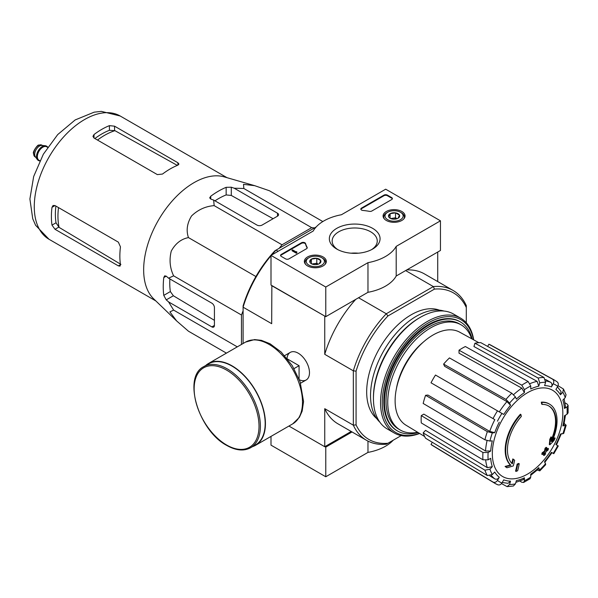 <?xml version="1.0" encoding="UTF-8"?>
<svg xmlns="http://www.w3.org/2000/svg" width="598" height="598" viewBox="0 0 598 598"><rect width="100%" height="100%" fill="white"/><g stroke="black" fill="none" stroke-linecap="round" stroke-linejoin="round"><path stroke-width="0.9" d="M279.191 248.305L282.009 244.799L311.685 227.666L314.503 227.92M241.472 344.441L241.472 315.011L243.102 310.818M549.525 404.128L549.016 403.829A36.314 20.967 -60 0 0 541.302 402.162L541.81 402.461A36.314 20.967 -60 0 1 549.525 404.128A36.314 20.967 -60 0 1 551.857 441.616A130.895 81.874 175.5 0 0 555.131 438.117L554.623 437.826A130.895 81.874 175.5 0 1 552.574 440.046M541.81 402.461A132.315 76.395 60 0 1 542.192 404.42L541.676 404.121A132.315 76.395 60 0 0 541.302 402.162M548.68 405.878A34.37 19.846 -60 0 1 551.326 439.687M542.192 404.42A34.37 19.846 -60 0 1 548.934 406.02A34.37 19.846 -60 0 1 551.184 441.421A130.656 68.576 -124.2 0 0 551.468 437.213L550.952 436.914A129.691 105.562 112.2 0 1 549.779 439.358A131.022 68.763 55.8 0 1 549.323 444.516L549.839 444.815A130.521 81.634 -4.5 0 0 553.942 440.614A126.821 103.23 -67.8 0 0 555.131 438.117M551.468 437.213A129.691 105.562 112.2 0 1 550.295 439.657L549.779 439.358M550.295 439.657A131.022 68.763 55.8 0 1 549.839 444.815M513.323 459.234A130.656 81.724 64.5 0 1 512.314 463.861A34.37 19.846 -60 0 1 521.307 416.477A132.315 76.395 -120 0 0 520.933 414.519L520.417 414.22A36.314 20.967 -60 0 0 510.371 464.975A130.895 68.695 -175.8 0 1 505.071 466.433A126.821 8.125 32.6 0 1 506.416 467.457L506.932 467.756A130.521 68.501 4.2 0 0 513.286 465.917A131.022 81.948 -115.5 0 0 514.639 460.243A129.691 8.312 -147.4 0 0 513.323 459.234L512.807 458.935A130.656 81.724 64.5 0 1 511.843 463.39M510.371 464.975L510.886 465.274A36.314 20.967 -60 0 1 520.933 414.519M510.886 465.274A130.895 68.695 -175.8 0 1 505.579 466.732L505.071 466.433M505.579 466.732A126.821 8.125 32.6 0 1 506.932 467.756M519.214 463.734A130.872 75.557 180 0 1 517.636 464.407L517.128 464.108A131.538 75.946 60 0 1 515.558 471.112L516.074 471.411A128.69 74.294 0 0 0 517.651 470.738A131.829 76.11 -120 0 0 519.214 463.734L518.705 463.443A130.872 75.557 180 0 1 517.128 464.108M517.636 464.407A131.538 75.946 60 0 1 516.074 471.411M544.016 455.519A128.69 74.294 0 0 0 545.174 454.607A131.538 75.946 -120 0 0 545.862 451.849A129.654 74.855 0 0 0 548.119 449.988A130.872 75.557 -120 0 0 548.433 448.59A130.087 75.109 180 0 1 546.176 450.444A131.538 75.946 -120 0 0 546.736 447.61L546.221 447.311A130.872 75.557 180 0 1 545.062 448.223A131.829 76.11 60 0 1 544.501 451.064A130.087 75.109 180 0 1 542.117 452.843A132.315 76.395 60 0 1 541.81 454.248L542.319 454.547A129.654 74.855 0 0 0 544.703 452.761A131.829 76.11 60 0 1 544.016 455.519L543.5 455.228A131.829 76.11 60 0 0 543.993 453.306M546.736 447.61A130.872 75.557 180 0 1 545.578 448.515L545.062 448.223M545.578 448.515A131.829 76.11 60 0 1 545.017 451.355L544.501 451.064M545.017 451.355A130.087 75.109 180 0 1 542.633 453.142L542.117 452.843M542.633 453.142A132.315 76.395 60 0 1 542.319 454.547M548.433 448.59L547.918 448.291A130.087 75.109 180 0 1 546.355 449.591M527.578 474.079A49.843 28.779 -60 0 1 497.058 430.657A49.843 28.779 -60 0 1 558.106 395.413A49.843 28.779 -60 0 1 527.578 474.079M544.703 462.493L551.999 452.656L551.416 452.32L553.815 453.703L558.3 445.951L555.893 444.561A52.34 30.221 -60 0 0 560.438 434.088L563.727 433.415L566.164 425.23L562.86 425.933L563.787 425.462L565.461 415.169M562.86 425.933A52.34 30.221 -60 0 0 564.46 415.752L567.031 414.265L568.1 412.852L568.1 405.377L566.994 403.956L565.05 402.873M568.1 405.377L567.031 406.946L564.46 408.434L565.521 406.857L564.131 398.754M564.46 408.434A52.34 30.221 -60 0 0 562.86 400.099L565.245 397.588L566.059 394.785L563.466 389.044L558.024 385.695M563.458 389.044L562.815 392.228L560.438 394.74L561.074 391.548L557.441 386.839M560.438 394.74A52.34 30.221 -60 0 0 555.893 389.515L557.717 386.36C558.682 384.327 558.412 382.78 556.925 381.696L554.398 380.051A59.606 34.415 -60 0 0 552.447 379.11C553.935 380.193 554.197 381.741 553.24 383.774L551.416 386.928C552.38 384.903 552.118 383.348 550.623 382.264L545.533 379.468M551.416 386.928A52.34 30.221 -60 0 0 544.621 385.605L545.6 382.286L543.978 377.465L480.785 342.639A58.058 33.518 120 0 0 474.932 343.215L473.945 346.534L537.139 381.36L538.768 386.188L539.755 382.87L538.125 378.041A59.606 34.415 -60 0 1 543.978 377.465M538.768 386.188A52.34 30.221 -60 0 0 530.747 388.977L530.747 386.002L528.131 381.517L465.364 346.541A58.058 33.518 120 0 0 459.025 350.204L459.025 353.179L521.8 388.147L524.416 392.632L524.416 389.657L521.8 385.172A59.606 34.415 -60 0 1 528.131 381.517M524.416 392.632A52.34 30.221 -60 0 0 516.395 399.105L515.409 396.923L511.813 393.237L449.457 357.925A58.058 33.518 120 0 0 443.604 364.1L444.591 366.282L506.947 401.594L510.543 405.28L509.556 403.097L505.96 399.412A59.606 34.415 -60 0 1 511.813 393.237M510.543 405.28A52.34 30.221 -60 0 0 503.74 414.451L435.494 375.043A58.058 33.518 120 0 0 431.016 382.802L493.014 418.593A59.606 34.415 -60 0 1 497.491 410.841M493.014 418.593L494.83 419.647A55.973 32.314 -60 0 0 489.732 431.405L494.725 432.683L492.341 432.915L487.348 431.644L425.589 395.3A58.058 33.518 120 0 0 423.167 403.456L484.926 439.799A59.606 34.415 -60 0 1 487.348 431.644M484.926 439.799L489.919 441.07L492.296 440.838A52.34 30.221 -60 0 0 490.704 451.019L488.125 452.507L482.937 452.484L421.269 415.61A58.058 33.518 120 0 0 421.269 422.921L482.937 459.795A59.606 34.415 -60 0 1 482.937 452.484M482.937 459.795L488.125 459.817L490.704 458.33A52.34 30.221 -60 0 0 492.296 466.672L489.919 469.183L484.926 470.185L423.167 432.87A58.058 33.518 120 0 0 425.589 438.229L487.348 475.545A59.606 34.415 -60 0 1 484.926 470.185M487.348 475.545L492.341 474.543L494.725 472.031A52.34 30.221 -60 0 0 499.263 477.256L497.446 480.411C496.168 482.257 494.688 482.803 493.014 482.055L431.016 444.471A58.058 33.518 120 0 0 432.81 445.704L494.8 483.281A59.606 34.415 -60 0 1 493.014 482.055M497.813 484.806L494.8 483.281A59.606 34.415 -60 0 0 497.491 484.642C499.173 485.389 500.646 484.843 501.924 482.997L503.74 479.843A52.34 30.221 -60 0 0 510.543 481.158L509.556 484.477L507.126 486.63L513.39 486.01L515.409 483.902L516.395 480.583A52.34 30.221 -60 0 0 524.416 477.795L524.416 480.77L523.586 482.481L530.06 478.744L530.747 477.114L530.747 474.139A52.34 30.221 -60 0 0 538.768 467.666L539.807 470.873L545.682 464.676L544.621 461.492A52.34 30.221 -60 0 0 551.416 452.32M490.704 451.019L485.516 450.997L423.84 414.122L421.269 415.61M489.732 431.405L427.974 395.069L425.589 395.3M443.604 364.1L505.96 399.412M459.025 350.204L521.8 385.172M474.932 343.215L538.125 378.041M554.398 380.051L490.861 345.151A58.058 33.518 120 0 0 488.895 344.216L487.632 346.414M488.895 344.216L552.447 379.11M566.164 425.23L564.228 423.511M539.807 470.873L537.348 470.058M538.768 467.666L538.82 468.697L530.747 475.298M523.586 482.481L521.8 482.235L519.886 481.091M524.416 477.795L523.579 479.506L515.865 482.354M507.126 486.63L501.505 483.595M510.543 481.158L508.091 483.311L502.2 482.511M432.279 442.273L431.016 444.471M499.263 477.256C497.992 479.103 496.512 479.648 494.83 478.901A55.973 32.314 -60 0 1 491.302 475.35M489.867 475.888L494.83 478.901M492.296 466.672L487.31 467.673L425.552 430.358L423.167 432.87M271.858 285.545L271.686 323.69L243.102 307.185L243.102 305.922A84.602 48.842 -60 0 1 274.953 250.749L316.178 226.948M401.183 435.606L386.286 444.209A86.538 49.963 -60 0 1 366.552 440.337A86.538 49.963 -60 0 1 353.336 425.185L353.336 370.827A86.538 49.963 -60 0 1 386.286 313.756L387.93 315.968L434.447 289.111L433.356 286.584L405.623 270.573M358.553 297.752L386.286 313.756L433.356 286.584A86.538 49.963 -60 0 1 453.09 290.449A86.538 49.963 -60 0 1 466.305 305.608L466.305 322.808M376.792 418.652A62.94 36.336 -60 0 1 379.715 348.014A62.94 36.336 -60 0 1 439.425 310.168M434.447 289.111A84.602 48.842 -60 0 1 466.305 307.507M387.93 443.26A84.602 48.842 -60 0 1 356.072 424.864L356.072 371.149A84.602 48.842 -60 0 1 387.93 315.968M278.107 251.302L276.052 250.114A86.538 49.963 -60 0 0 271.627 255.04M324.916 316.178L271.686 285.642M288.931 426.053L324.744 446.728L351.176 431.464M299.381 379.79A15.922 9.194 -120 0 0 309.48 372.689A15.922 9.194 -120 0 0 298.215 353.186A15.922 9.194 -120 0 0 287.018 358.374M356.072 371.149L353.336 370.827L324.744 354.322L324.744 316.282M243.102 343.499L243.102 307.185A86.538 49.963 -60 0 1 270.999 255.78M324.744 446.728L324.744 408.681A86.538 49.963 120 0 0 337.967 423.833L366.552 440.337M356.072 424.864L353.336 425.185L324.744 408.681M437.721 281.576L437.721 252.042M453.09 290.449L424.505 273.944A86.538 49.963 120 0 0 406.722 269.937M355.743 299.374A86.538 49.963 120 0 0 324.744 354.322M418.144 432.563A62.94 36.336 -60 0 1 397.52 430.971A62.94 36.336 -60 0 1 397.52 358.292A62.94 36.336 -60 0 1 460.46 321.956A62.94 36.336 -60 0 1 472.151 339.021M417.636 432.257A60.757 35.08 -60 0 1 400.324 430.067A60.757 35.08 -60 0 1 400.324 359.914A60.757 35.08 -60 0 1 461.08 324.834A60.757 35.08 -60 0 1 471.628 338.73M400.324 430.067L398.612 429.08A60.757 35.08 -60 0 1 398.612 358.92A60.757 35.08 -60 0 1 459.369 323.847L461.08 324.834M424.67 436.518L405.915 425.148A53.708 31.006 -60 0 1 397.535 383.961A53.708 31.006 -60 0 1 430.059 336.876A53.708 31.006 -60 0 1 459.615 332.137L478.841 342.691M322.823 221.552L269.526 190.784L254.688 185.672L243.521 184.348L243.827 188.49L311.685 227.666M243.827 188.49L234.214 188.213L231.291 187.211L226.156 187.323A78.091 45.089 120 0 0 210.75 196.219L209.689 197.856L210.75 199.074L213.673 200.076L214.151 205.622C205.533 206.303 198.005 209.741 191.554 215.945C187.069 223.308 186.038 230.522 188.452 237.593C181.149 239.028 175.423 243.513 171.282 251.048C169.099 259.741 169.884 268.001 173.622 275.835L168.576 278.19L166.244 276.156L164.659 275.842L163.777 277.584A78.091 45.089 120 0 0 163.777 295.375L166.244 299.875L168.576 301.908L173.622 310.1L169.884 311.902L176.604 320.909L188.452 331.202L226.425 353.126M173.622 310.1L237.286 346.855M168.576 301.908L211.864 326.904A3.633 2.093 -120 0 0 213.68 327.084A3.633 2.093 -120 0 0 214.428 325.424L214.428 307.634A3.633 2.093 -120 0 0 211.864 303.186L168.576 278.19M173.622 275.835L241.472 315.011M188.452 237.593L255.914 276.538M214.151 205.622L282.009 244.799M213.673 200.076L256.968 225.065A3.633 2.093 0 0 0 262.103 225.065L277.502 216.17A3.633 2.093 0 0 0 278.571 214.689A3.633 2.093 0 0 0 277.502 213.209L234.214 188.213M97.496 140.052A66.064 38.145 -60 0 1 114.936 130.663L109.419 130.304A65.533 37.838 120 0 0 94.88 138.542M114.936 130.663L176.881 165.145M120.916 264.383L59.097 227.389A66.064 38.145 -60 0 1 58.507 207.588M55.883 206.078A65.533 37.838 120 0 0 56.018 222.792L59.097 227.389M94.013 138.041L157.349 174.601L162.484 174.063A71.169 41.09 -60 0 1 177.883 165.175L178.952 164.054L177.883 162.746L114.554 126.178L109.419 125.64A71.169 41.09 120 0 0 94.013 134.535L92.952 136.381L94.013 138.041L94.013 134.535M55.023 229.296L118.352 265.863L120.019 266.132L120.452 264.645A71.169 41.09 -60 0 1 120.452 246.862L118.352 242.145L55.023 205.577L53.058 205.488L51.989 207.334A71.169 41.09 120 0 0 51.989 225.117L55.023 229.296L58.724 227.158M273.099 218.719L231.291 195.441L226.156 194.933A68.875 39.767 120 0 0 214.981 200.823M169.877 278.945A68.875 39.767 120 0 0 170.363 291.57L173.368 295.763L214.428 320.334M176.283 320.595L153.716 298.888A71.169 41.09 -60 0 1 144.148 277.659A71.169 41.09 -60 0 1 168.382 205.533A71.169 41.09 -60 0 1 224.168 176.859L254.688 185.672M299.075 378.997L299.075 365.692L287.548 359.039M294.052 368.592L299.075 365.692M250.689 447.708L255.481 444.942A46.838 27.045 -120 0 0 255.481 390.86A46.838 27.045 -120 0 0 208.642 363.816L203.851 366.581C182.27 376.837 198.558 430.777 226.784 445.443C235.926 450.6 243.894 451.355 250.689 447.708A46.838 27.045 -120 0 0 250.689 393.626A46.838 27.045 -120 0 0 203.851 366.581M252.558 446.631A47.205 27.254 -120 0 0 255.66 445.256A47.205 27.254 -120 0 0 255.66 390.756A47.205 27.254 -120 0 0 208.463 363.502A47.205 27.254 -120 0 0 205.719 365.505M270.999 436.405L270.999 445.144L325.775 476.77L367.972 452.402A43.572 25.153 0 0 0 393.23 440.195M324.916 446.624L325.775 447.125L325.775 476.77M367.972 441.107L367.972 452.402M325.775 447.125L352.035 431.958M325.775 287.025L270.999 255.406L313.203 231.037A43.572 25.153 180 0 1 341.428 214.742L385.68 189.192L440.457 220.819L396.205 246.369A43.572 25.153 180 0 1 367.972 262.664L325.775 287.025L325.775 316.671L270.999 285.052L270.999 255.406M401.834 211.49A10.981 6.339 180 0 1 405.055 216.05A10.981 6.339 180 0 1 394.067 222.314A10.981 6.339 180 0 1 383.086 216.05A10.981 6.339 180 0 1 389.806 210.13A10.981 6.339 180 0 1 401.834 211.49M323.099 256.946A10.981 6.339 180 0 1 326.314 261.513A10.981 6.339 180 0 1 315.333 267.769A10.981 6.339 180 0 1 304.352 261.513A10.981 6.339 180 0 1 311.065 255.585A10.981 6.339 180 0 1 323.099 256.946M372.636 228.346A25.363 14.644 180 0 1 372.636 249.06A25.363 14.644 180 0 1 336.764 249.06A25.363 14.644 180 0 1 336.771 228.346A25.363 14.644 180 0 1 372.636 228.346M288.976 258.859A2.422 1.398 180 0 1 285.552 258.859L281.269 256.393A2.422 1.398 180 0 1 280.559 255.406A2.422 1.398 180 0 1 281.269 254.419L301.444 242.773A2.422 1.398 180 0 1 303.889 242.429A2.422 1.398 180 0 1 305.541 243.521A49.866 28.786 180 0 0 307.125 247.325A2.422 1.398 180 0 1 307.237 247.744A2.422 1.398 180 0 1 306.527 248.731L288.976 258.859M371.874 210.997A2.422 1.398 180 0 1 369.444 211.348A49.627 28.652 180 0 0 362.851 210.444A2.422 1.398 180 0 1 360.826 209.061A2.422 1.398 180 0 1 361.536 208.074L383.968 195.12A2.422 1.398 180 0 1 387.392 195.12L391.675 197.594A2.422 1.398 180 0 1 392.385 198.581A2.422 1.398 180 0 1 391.675 199.568L371.874 210.997M396.205 246.369L396.205 276.014L440.457 250.465L440.457 220.819M396.205 276.014A43.572 25.153 180 0 1 367.972 292.31L367.972 262.664M367.972 292.31L325.775 316.671M337.818 249.628A22.552 13.021 180 0 1 332.152 241.001A22.552 13.021 180 0 1 346.07 228.974A22.552 13.021 180 0 1 370.648 231.792A22.552 13.021 180 0 1 377.248 241.001A22.552 13.021 180 0 1 371.582 249.628M351.123 253.201A22.552 13.021 180 0 1 358.277 253.201M280.619 255.697A2.422 1.398 180 0 1 281.269 255.01L301.444 243.364A2.422 1.398 180 0 1 303.889 243.02A2.422 1.398 180 0 1 305.541 244.119L305.541 243.521M307.178 248.035A2.422 1.398 180 0 0 307.125 247.916A49.866 28.786 180 0 1 305.541 244.119M296.847 252.341L296.331 252.64L292.056 250.166L292.572 249.867L296.01 251.855L296.765 251.698L296.399 251.997L296.847 252.932L296.331 253.231L296.331 252.64M296.765 252.289L296.765 251.698M296.331 253.231L292.056 250.756L292.056 250.166M360.886 209.36A2.422 1.398 180 0 1 361.536 208.665L383.968 195.718A2.422 1.398 180 0 1 387.392 195.718L391.675 198.185A2.422 1.398 180 0 1 392.325 198.88M309.936 262.268A5.591 3.229 180 0 1 311.379 259.151A5.591 3.229 180 0 1 316.783 258.314A5.591 3.229 180 0 1 320.73 260.593L319.287 263.711A5.591 3.229 180 0 1 313.883 264.548A5.591 3.229 180 0 1 311.379 263.711A5.591 3.229 180 0 1 309.936 262.268L311.379 259.151L316.783 258.314L320.73 260.593A5.591 3.229 180 0 1 319.287 263.711M308.06 258.224L308.912 257.723A9.075 5.24 180 0 1 321.754 257.723A9.075 5.24 180 0 1 321.754 265.138A9.075 5.24 180 0 1 308.912 265.138A9.075 5.24 180 0 1 308.912 257.723L308.06 258.216A10.286 5.943 180 0 1 308.06 258.216A10.286 5.943 180 0 0 305.047 262.417L305.047 263.651M321.754 257.723L322.606 258.224A10.286 5.943 180 0 1 325.618 262.417A10.286 5.943 180 0 1 325.02 264.421M305.645 264.421A10.286 5.943 180 0 1 305.047 262.417M312.365 264.166A4.844 2.796 180 0 1 314.077 263.673L311.954 264.002M318.338 264.152L316.783 263.255L314.077 263.673A4.844 2.796 180 0 1 318.3 264.166M316.783 263.255L316.783 258.314M311.379 263.666L311.379 259.151M388.67 216.812A5.591 3.229 180 0 1 390.12 213.688A5.591 3.229 180 0 1 395.517 212.858A5.591 3.229 180 0 1 399.471 215.138L398.021 218.255A5.591 3.229 180 0 1 392.624 219.092A5.591 3.229 180 0 1 390.12 218.255A5.591 3.229 180 0 1 388.67 216.812L390.12 213.688L395.517 212.858L399.471 215.138A5.591 3.229 180 0 1 398.021 218.255M386.794 212.761L387.654 212.268A9.075 5.24 180 0 1 400.488 212.268A9.075 5.24 180 0 1 400.488 219.683A9.075 5.24 180 0 1 387.654 219.683A9.075 5.24 180 0 1 387.654 212.268L386.794 212.761A10.286 5.943 180 0 0 383.781 216.962L383.781 218.195M400.488 212.268L401.348 212.761A10.286 5.943 180 0 1 404.36 216.962A10.286 5.943 180 0 1 403.755 218.965M384.387 218.965A10.286 5.943 180 0 1 383.781 216.962M391.099 218.711A4.844 2.796 180 0 1 392.819 218.218L390.688 218.547M397.072 218.696L395.517 217.799L392.819 218.218A4.844 2.796 180 0 1 397.042 218.711M395.517 217.799L395.517 212.858M390.12 218.203L390.12 213.688M419.445 433.356A65.115 37.592 -60 0 1 382.354 399.165A65.115 37.592 -60 0 1 425.335 324.721A65.115 37.592 -60 0 1 473.489 339.754M397.177 430.769A62.94 36.336 -60 0 1 383.796 401.759A62.94 36.336 -60 0 1 428.303 324.677A62.94 36.336 -60 0 1 460.109 321.761M419.647 433.475A66.326 38.294 -60 0 1 394.284 433.012A66.326 38.294 -60 0 1 394.284 356.423A66.326 38.294 -60 0 1 460.61 318.136A66.326 38.294 -60 0 1 473.691 339.866M394.284 433.012L387.183 428.916A66.326 38.294 -60 0 1 373.444 398.552A66.326 38.294 -60 0 1 420.342 317.314A66.326 38.294 -60 0 1 453.508 314.032L460.61 318.136M373.444 398.552L373.444 397.266A64.756 37.382 -60 0 1 419.228 317.957L420.342 317.314M379.85 422.166A64.756 37.382 -60 0 1 383.946 350.458A64.756 37.382 -60 0 1 444 311.05M46.607 146.204A8.23 4.754 120 0 0 46.435 146.091A8.23 4.754 120 0 0 45.239 145.725L41.905 145.419A6.78 3.917 120 0 0 37.106 148.184A6.78 3.917 120 0 0 34.706 154.359A6.78 3.917 120 0 0 35.357 156.766L37.285 159.502A8.23 4.754 120 0 0 38.205 160.354A8.23 4.754 120 0 0 38.384 160.443M45.239 145.725A8.23 4.754 120 0 0 39.416 149.081A8.23 4.754 120 0 0 36.5 156.586A8.23 4.754 120 0 0 37.285 159.502M47.728 147.19A8.23 4.754 120 0 0 46.779 146.293A8.23 4.754 120 0 0 40.44 148.498A8.23 4.754 120 0 0 36.844 156.781A8.23 4.754 120 0 0 38.549 160.548A8.23 4.754 120 0 0 39.804 160.922M565.245 425.694A55.973 32.314 -60 0 1 562.815 433.849M567.031 406.946A55.973 32.314 -60 0 1 567.031 414.265M562.815 392.228A55.973 32.314 -60 0 1 565.245 397.588M553.24 383.774A55.973 32.314 -60 0 1 557.717 386.36M539.755 382.87A55.973 32.314 -60 0 1 545.6 382.286M524.416 389.657A55.973 32.314 -60 0 1 530.747 386.002M509.556 403.097A55.973 32.314 -60 0 1 515.409 396.923M497.446 421.156A55.973 32.314 -60 0 1 501.924 413.397M494.725 432.683A52.34 30.221 -60 0 1 499.263 422.21M489.919 441.07A55.973 32.314 -60 0 1 492.341 432.915M488.125 459.817A55.973 32.314 -60 0 1 488.125 452.507M492.341 474.543A55.973 32.314 -60 0 1 489.919 469.183M501.924 482.997A55.973 32.314 -60 0 1 497.446 480.411M515.409 483.902A55.973 32.314 -60 0 1 509.556 484.477M530.747 477.114A55.973 32.314 -60 0 1 524.416 480.77M545.6 463.667A55.973 32.314 -60 0 1 539.755 469.841M557.717 445.615A55.973 32.314 -60 0 1 553.24 453.366M530.075 383.61A55.973 32.314 -60 0 1 537.139 381.36M513.637 394.628A55.973 32.314 -60 0 1 521.8 388.147M499.308 411.887A55.973 32.314 -60 0 1 506.947 401.594M485.516 450.997A55.973 32.314 -60 0 1 487.049 440.681M487.31 467.673A55.973 32.314 -60 0 1 485.718 460.43M545.78 380.986A55.973 32.314 -60 0 1 550.623 382.264M396.377 388.85A49.627 28.652 -60 0 1 423.414 342.026M49.014 239.267A71.169 41.09 -60 0 1 49.014 157.087A71.169 41.09 -60 0 1 120.183 115.997L101.339 111.37L94.17 112.17L75.161 119.944L57.692 134.595L43.34 154.224L33.667 176.522L29.9 198.962L32.733 218.748L35.603 225.297L49.014 239.267L155.869 300.951M177.883 165.175L177.883 162.746M114.554 130.461L114.554 126.178M109.419 130.304L109.419 125.64M51.989 207.334L55.023 205.577M51.989 225.117L56.018 222.792M118.352 265.863L120.452 264.645M210.75 199.074L210.75 196.219M226.156 194.933L226.156 187.323M163.777 295.375L170.363 291.57M163.777 277.584L166.244 276.156M166.244 299.875L173.368 295.763M231.291 195.441L231.291 187.211M277.502 216.17L277.502 213.209M211.864 326.904L214.428 325.424M226.582 444.994A45.874 26.484 -120 0 0 254.673 405.033A45.874 26.484 -120 0 0 198.491 372.599A45.874 26.484 -120 0 0 226.582 444.994M255.66 445.256L292.721 423.862A47.205 27.254 -120 0 0 292.721 369.355A47.205 27.254 -120 0 0 245.516 342.108L208.463 363.502M281.269 255.01L281.269 254.419M301.444 243.364L301.444 242.773M307.125 247.916L307.125 247.325M391.675 198.185L391.675 197.594M387.392 195.718L387.392 195.12M383.968 195.718L383.968 195.12M361.536 208.665L361.536 208.074M33.675 153.768A6.78 3.917 120 0 0 35.08 156.87L33.503 153.522C32.329 151.87 38.145 144.013 38.758 145.135L41.86 145.127A6.78 3.917 120 0 0 36.635 146.944A6.78 3.917 120 0 0 33.675 153.768M47.511 147.272A7.991 4.612 120 0 0 41.165 147.998A7.991 4.612 120 0 0 37.016 156.683A7.991 4.612 120 0 0 39.767 160.69M47.631 147.34L46.711 146.809A7.744 4.47 120 0 0 40.739 148.887A7.744 4.47 120 0 0 37.36 156.683A7.744 4.47 120 0 0 38.96 160.227L39.879 160.757M556.476 444.897L561.35 433.655M460.46 321.956L459.772 321.56M397.52 430.971L396.833 430.575M227.031 177.688L120.183 115.997M290.254 352.394L284.655 355.623M306.176 379.977L300.577 383.206M292.721 423.862L299.404 417.314L302.162 411.095L303.552 401.535L300.076 381.718L292.265 365.647L281.172 352.043L270.057 343.768L261.371 340.329L254.546 339.589L245.516 342.108M325.618 262.417L325.618 263.651M404.36 216.962L404.36 218.195M35.08 156.87L35.671 157.207M41.86 145.127L42.443 145.471"/></g></svg>
